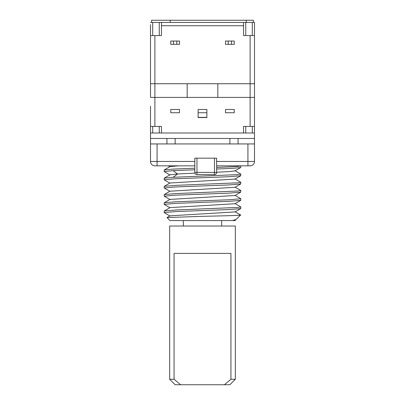 <?xml version="1.0" encoding="UTF-8"?>
<svg xmlns="http://www.w3.org/2000/svg" width="405" height="405" viewBox="0 0 405 405"><rect width="100%" height="100%" fill="white"/><g stroke="black" fill="none" stroke-linecap="round" stroke-linejoin="round"><path stroke-width="0.61" d="M183.288 165.832L179.202 165.832M234.986 211.734L240.6 215.025L236.029 219.52L234.981 220.128L232.455 220.563L235.396 220.229L235.062 220.563L169.938 220.563L167.017 217.571L202.5 216.326C225.782 215.819 245.865 215.313 239.608 214.812M235.396 220.229L234.981 219.94M240.813 206.935L240.747 208.585L228.815 209.567L175.416 211.582L164.187 212.61L164.258 210.965L176.221 209.972L237.897 207.446L240.813 206.935L234.981 203.523M240.742 200.374L228.79 201.361L175.395 203.376L164.187 204.398L164.253 202.753L176.215 201.766L229.589 199.751L240.813 198.723L240.742 200.374L234.981 203.705L170.019 207.628L164.258 210.959M240.747 208.585L234.986 211.916L170.014 215.84L167.017 217.571M164.187 204.398L170.019 207.811M164.187 212.61L170.014 216.022M236.029 219.52L232.455 220.563M240.813 190.512L240.742 192.162L228.774 193.15L175.411 195.164L164.187 196.192L164.258 194.542L176.221 193.555L237.897 191.028L240.813 190.512L234.986 187.105M240.813 182.306L240.747 183.956L228.785 184.943L175.411 186.958L164.187 187.981L164.258 186.33L176.226 185.343L237.897 182.817L240.813 182.306L234.986 178.899M240.813 174.099L240.742 175.745L228.779 176.732L175.411 178.747L164.187 179.774L164.258 178.124L173.153 177.289L237.897 174.611L240.813 174.099L234.976 170.687M194.896 173.143L177.557 173.973L170.014 174.793L164.253 178.124M240.742 175.745L234.986 179.076L170.014 182.999L164.258 186.33M240.747 183.956L234.986 187.287L170.014 191.211L164.258 194.542M240.742 192.167L234.986 195.499L170.014 199.422L164.253 202.753M240.813 198.723L234.986 195.316M164.187 196.192L170.014 199.599M194.764 169.776L173.153 170.652L164.187 171.563L170.014 174.97M164.187 179.774L170.014 183.181M164.187 187.981L170.014 191.393M178.787 165.832L170.014 166.587L164.253 169.918L173.507 169.067L194.764 168.212M240.813 165.888L240.742 167.538L234.981 170.869L229.478 171.558L216.66 172.241M164.187 171.563L164.253 169.918M216.66 167.452L234.206 166.673L239.127 166.278L240.433 165.832L247.926 165.832L216.66 165.832L216.66 163.574L216.66 172.398L216.66 165.832M239.618 165.832L239.168 165.832M235.335 165.832L234.637 165.832M190.963 165.832L187.682 165.832M184.447 165.832L181.465 165.832M196.957 158.168L196.957 174.585A2.187 2.187 0 0 1 194.764 172.398L216.66 172.398A2.187 2.187 0 0 1 214.468 174.585L196.957 174.585A2.187 2.187 0 0 1 194.764 172.398L194.835 158.168L216.589 158.168L216.589 161.453L247.926 161.453L247.926 165.832L251.039 165.731M240.433 165.832L240.778 165.832M176.464 165.832L174.201 165.832M172.277 165.832L170.723 165.832M169.553 165.832L168.981 165.832M168.404 165.832L170.014 166.764M194.764 165.832L154.887 165.832A4.379 4.379 -1.8 0 1 150.508 161.453L150.508 138.464L254.492 138.464L254.492 161.453A4.379 4.379 90 0 1 250.113 165.832A4.379 4.379 90 0 0 254.492 161.453L247.926 161.453L247.926 143.937L150.508 143.937L150.508 161.453L194.835 161.453M165.832 165.832L181.156 165.832L165.832 165.832M216.589 161.453L216.66 163.574M150.549 162.071L150.685 162.689L150.549 162.071M150.918 163.311L151.268 163.919L150.918 163.311M151.895 164.648L152.351 165.022L151.895 164.653M152.467 165.103L153.1 165.448L152.467 165.103M153.961 165.731L154.887 165.832M150.508 24.629L150.508 97.418L150.508 24.629M150.508 106.176L150.508 132.992L150.508 106.176M159.261 132.992L159.261 126.426L161.453 126.426L161.453 132.992L150.508 132.992L150.508 138.464M166.926 143.937L166.926 138.464M238.074 143.937L238.074 138.464M254.492 157.074L254.492 143.937L247.926 143.937M245.739 35.574L245.739 22.437L243.547 22.437L243.547 35.574L254.492 35.574L254.492 138.464M254.492 35.574L254.492 22.437L245.739 22.437M240.742 167.538L233.548 168.277L216.66 169.017M254.451 162.071L254.315 162.689M254.082 163.311L253.732 163.919M253.687 163.99L253.262 164.501M253.105 164.648L252.649 165.022M252.533 165.103L251.9 165.448M150.508 35.574L152.695 35.574L152.695 22.437L243.547 22.437M152.695 22.437L150.508 22.437M152.695 35.574L161.453 35.574L161.453 22.437M150.508 83.739L254.492 83.739M254.492 97.418L250.113 97.418L250.113 35.574M154.887 35.574L154.887 97.418L250.113 97.418L250.113 126.426M154.887 126.426L154.887 97.418L150.508 97.418M254.492 126.426L243.547 126.426L243.547 132.992L254.492 132.992M161.453 132.992L243.547 132.992M225.489 112.742L225.489 109.461L234.242 109.461L234.242 112.742L225.489 112.742L225.489 109.461M170.758 112.742L170.758 109.461L179.511 109.461L179.511 112.742L170.758 112.742L170.758 109.461M159.261 126.426L150.508 126.426M198.121 112.742L198.121 109.461L206.879 109.461L206.879 112.742L198.121 112.742L198.121 117.561L206.879 117.561L206.879 112.742M187.176 97.418L187.176 83.739M217.824 97.418L217.824 83.739M179.511 41.047L176.777 41.047L176.777 44.332L179.511 44.332L179.511 41.047M173.492 41.047L173.492 44.332L170.758 44.332L170.758 41.047L176.777 41.047M173.492 44.332L176.777 44.332M234.242 41.047L231.508 41.047L231.508 44.332L234.242 44.332L234.242 41.047M228.223 41.047L228.223 44.332L225.489 44.332L225.489 41.047L231.508 41.047M228.223 44.332L231.508 44.332M170.211 22.437L170.211 20.25L151.602 20.25L151.602 22.437M253.398 22.437L253.398 20.25L170.211 20.25M246.286 20.25L246.286 22.437M221.656 226.036L221.656 220.563M183.344 226.036L183.344 220.563M180.61 384.75L229.863 384.75L235.335 379.277L235.335 226.036L169.665 226.036L169.665 379.277L174.064 379.277L180.61 384.75L175.137 384.75L169.665 379.277M235.335 379.277L230.936 379.277L230.936 253.398L174.064 253.398L174.064 379.277M224.39 384.75L230.936 379.277M173.153 170.652L177.557 173.973L173.153 177.289M157.074 143.937L157.074 165.832M216.66 172.398A2.187 2.187 0 0 1 214.468 174.585L214.468 158.168M175.137 143.937L175.137 138.464M229.863 143.937L229.863 138.464M243.547 25.723L161.453 25.723M159.261 35.574L159.261 22.437M245.739 126.426L245.739 132.992M252.305 132.992L252.305 126.426M152.695 126.426L152.695 132.992M198.121 117.374L206.879 117.374M252.305 35.574L252.305 22.437"/></g></svg>

